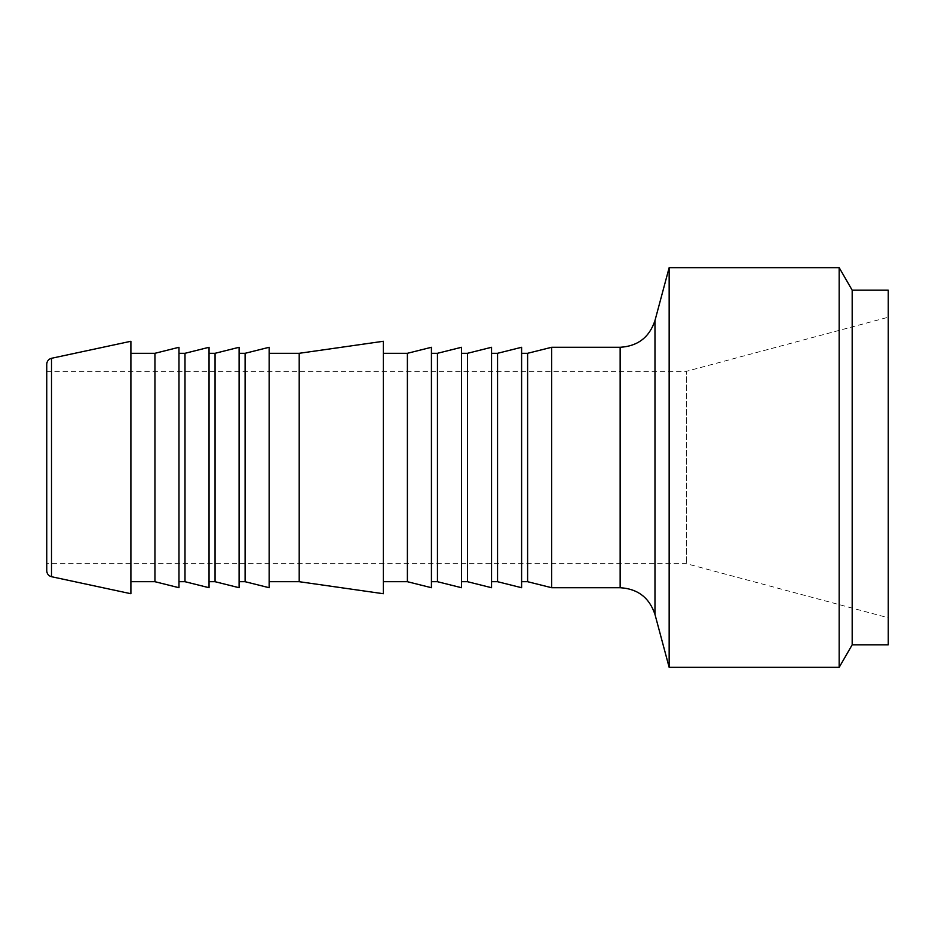 <?xml version="1.0" encoding="UTF-8"?>
<svg xmlns="http://www.w3.org/2000/svg" width="935" height="935" viewBox="0 0 935 935"><rect width="100%" height="100%" fill="white"/><g stroke="black" fill="none" stroke-linecap="round" stroke-linejoin="round"><path stroke-width="0.7" stroke-dasharray="4.67 3.51" d="M46.75 570.829L46.75 364.171M130.9 341.275L130.9 593.725M46.75 371.324L46.75 563.676L46.75 371.324L686.36 371.324L686.36 563.676L686.36 371.324L888.25 317.234L888.25 617.766L686.36 563.676L46.75 563.676M888.25 617.766L888.25 317.234M852.182 290.189L852.182 644.811M839.174 267.655L839.174 667.345M888.25 644.811L888.25 290.189M669.156 667.345L669.156 267.655M551.65 347.282L551.65 587.718M527.609 353.301L527.609 581.699M521.601 347.282L521.601 587.718M521.601 353.301L521.601 581.699L521.601 353.301M497.549 353.301L497.549 581.699M491.541 347.282L491.541 587.718M491.541 353.301L491.541 581.699L491.541 353.301M467.5 353.301L467.5 581.699M461.493 347.282L461.493 587.718M461.493 353.301L461.493 581.699L461.493 353.301M437.451 353.301L437.451 581.699M431.432 347.282L431.432 587.718M431.432 353.301L431.432 581.699L431.432 353.301M407.391 353.301L407.391 581.699M383.35 341.275L383.35 593.725M299.2 353.301L299.2 581.699M383.35 353.301L383.35 581.699L383.35 353.301M269.151 347.282L269.151 587.718M269.151 353.301L269.151 581.699L269.151 353.301M245.099 353.301L245.099 581.699M239.091 347.282L239.091 587.718M239.091 353.301L239.091 581.699L239.091 353.301M215.05 353.301L215.05 581.699M209.043 347.282L209.043 587.718M209.043 353.301L209.043 581.699L209.043 353.301M185.001 353.301L185.001 581.699M178.982 347.282L178.982 587.718M178.982 353.301L178.982 581.699L178.982 353.301M154.941 353.301L154.941 581.699M130.9 353.301L130.9 581.699L130.9 353.301M51.507 358.292L51.507 576.708M654.979 320.553L654.979 614.447M620.15 587.718L620.15 347.282"/><path stroke-width="1.4" d="M46.75 364.171L46.75 570.829C46.96 573.903 48.538 575.866 51.507 576.708L51.507 358.292C48.538 359.133 46.96 361.097 46.75 364.171M51.507 358.292L130.9 341.275L130.9 593.725L51.507 576.708M852.182 644.811L852.182 290.189L888.25 290.189L888.25 644.811L852.182 644.811L839.174 667.345L839.174 267.655L669.156 267.655L669.156 667.345L654.979 614.447L654.979 320.553C649.393 337.301 637.775 346.219 620.15 347.282L620.15 587.718L551.65 587.718L551.65 347.282L620.15 347.282M551.65 587.718L527.609 581.699L527.609 353.301L551.65 347.282M497.549 353.301L497.549 581.699L521.601 587.718L521.601 347.282L497.549 353.301L491.541 353.301M527.609 581.699L521.601 581.699M467.5 353.301L467.5 581.699L491.541 587.718L491.541 347.282L467.5 353.301L461.493 353.301M497.549 581.699L491.541 581.699M437.451 353.301L437.451 581.699L461.493 587.718L461.493 347.282L437.451 353.301L431.432 353.301M467.5 581.699L461.493 581.699M407.391 353.301L407.391 581.699L431.432 587.718L431.432 347.282L407.391 353.301L383.35 353.301M437.451 581.699L431.432 581.699M383.35 593.725L299.2 581.699L299.2 353.301L383.35 341.275L383.35 593.725M407.391 581.699L383.35 581.699M245.099 353.301L245.099 581.699L269.151 587.718L269.151 347.282L245.099 353.301L239.091 353.301M299.2 581.699L269.151 581.699M215.05 353.301L215.05 581.699L239.091 587.718L239.091 347.282L215.05 353.301L209.043 353.301M245.099 581.699L239.091 581.699M185.001 353.301L185.001 581.699L209.043 587.718L209.043 347.282L185.001 353.301L178.982 353.301M215.05 581.699L209.043 581.699M154.941 353.301L154.941 581.699L178.982 587.718L178.982 347.282L154.941 353.301L130.9 353.301M185.001 581.699L178.982 581.699M154.941 581.699L130.9 581.699M852.182 290.189L839.174 267.655M654.979 614.447C649.393 597.699 637.775 588.781 620.15 587.718M654.979 320.553L669.156 267.655M527.609 353.301L521.601 353.301M299.2 353.301L269.151 353.301M669.156 667.345L839.174 667.345"/></g></svg>
